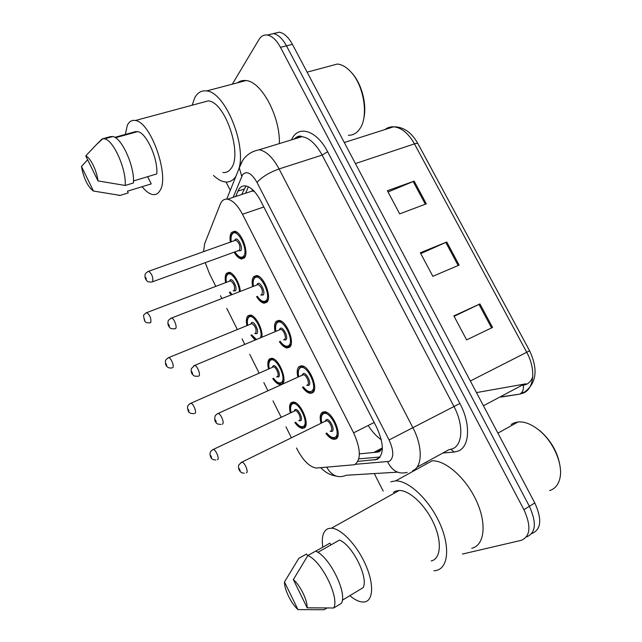 <?xml version="1.0" encoding="UTF-8"?>
<svg xmlns="http://www.w3.org/2000/svg" width="642" height="642" viewBox="0 0 642 642"><rect width="100%" height="100%" fill="white"/><g stroke="black" fill="none" stroke-linecap="round" stroke-linejoin="round"><path stroke-width="0.96" d="M268.484 368.949C267.369 364.038 267.714 360.7 269.512 358.934L271.662 358.292C278.845 358.212 287.953 380.674 282.119 384.06L280.129 384.606C277.753 384.293 275.29 382.295 272.754 378.611M255.059 339.987L250.91 335.196M246.929 325.574C245.966 320.928 246.287 317.686 247.892 315.856L250.252 315.045C255.548 315.11 263.188 329.571 261.88 337.122M231.152 294.919L229.355 292.311M225.639 282.729C224.804 278.323 225.101 275.185 226.538 273.299L229.074 272.304C233.519 272.513 239.915 283.371 240.268 291.388M290.32 412.862C289.028 407.662 289.39 404.227 291.396 402.542L293.314 402.053C300.761 401.844 310.479 425.076 304.156 427.973L302.414 428.383C300.023 428.118 297.511 426.168 294.879 422.548M297.88 377.143C296.684 371.87 297.118 368.299 299.188 366.438L301.547 365.796C309.492 365.723 319.098 389.381 312.526 392.824L310.367 393.361C307.807 393.048 305.175 391.01 302.478 387.262M275.097 331.585C274.07 326.618 274.487 323.159 276.333 321.225L278.941 320.398C286.573 320.454 295.553 343.334 289.502 347.274L287.078 347.98C284.534 347.619 281.958 345.516 279.366 341.672M252.611 286.613C251.736 281.918 252.121 278.572 253.767 276.582L256.591 275.554C263.902 275.723 272.328 297.896 266.767 302.302L264.119 303.193C261.591 302.783 259.071 300.6 256.559 296.66M230.406 242.17C229.675 237.749 230.037 234.531 231.489 232.5L234.49 231.256C241.496 231.521 249.425 253.068 244.321 257.891L241.48 258.999C238.968 258.541 236.505 256.278 234.089 252.226M320.984 423.287C319.572 417.693 320.021 414.01 322.34 412.236L324.411 411.763C332.668 411.546 342.98 436.062 335.854 438.967L333.992 439.353C331.408 439.088 328.712 437.114 325.911 433.422M359.368 453.87L377.448 452.128L379.647 451.567L382.375 448.116M296.516 448.004L297.118 449.207C303.209 460.667 309.572 466.943 316.217 468.042L354.601 464.72C361.181 459.72 360.852 449.095 353.606 432.836L242.483 214.267C237.717 205.304 232.733 200.28 227.549 199.189C224.21 198.787 221.779 200.465 220.246 204.228L204.654 243.759L203.538 251.728M254.537 191.653L252.499 190.955L248.342 192.327M381.324 439.778C376.525 436.48 372.143 431.713 368.187 425.486M205.263 262.674L209.452 273.644L215.84 286.444M220.471 295.721L221.867 298.506M226.795 308.377L237.339 329.498M242.034 338.888L244.738 344.313M249.73 354.312L259.103 373.074M263.854 382.592L267.915 390.713M272.97 400.849L281.14 417.204M285.947 426.834L291.388 437.732M532.756 376.814C531.432 380.465 529.281 382.993 526.304 384.422L522.981 385.401M273.5 33.641L279.262 32.188L273.323 33.609C278.114 34.516 282.496 38.592 286.468 45.847L529.377 506.297C536.784 522.74 535.869 532.94 526.625 536.897C535.869 532.94 536.784 522.74 529.377 506.297L286.468 45.847C282.496 38.592 278.114 34.516 273.323 33.609L267.562 35.077M388.057 191.974L414.146 181.132L387.391 190.73L399.677 213.858L426.304 203.835L414.146 181.132M454.095 316.329L479.935 303.939L453.878 315.912L466.614 339.891L492.526 327.452L479.935 303.939M420.783 253.598L446.752 241.994L420.333 252.755L432.844 276.309L459.126 265.098L446.752 241.994M279.262 32.188C284.069 33.079 288.459 37.14 292.423 44.362L534.794 502.935C542.177 519.314 541.23 529.506 531.945 533.494L531.72 533.638M476.476 392.599L525.975 383.804M357.835 461.429L377.271 459.407C384.149 454.351 383.988 443.75 376.774 427.596L260.58 200.665C255.853 191.862 250.853 186.942 245.581 185.907C242.122 185.522 239.57 187.263 237.925 191.115L235.71 196.492M232.324 84.174L258.919 39.627C261.061 36.121 263.87 34.588 267.345 35.037C272.112 35.96 276.485 40.061 280.466 47.339L523.912 509.684C531.343 526.191 530.469 536.415 521.264 540.331L462.457 554.054M383.194 491.106L374.278 473.563M230.277 190.329L226.056 182.031M241.729 194.51L245.966 185.971M380.096 457.008L358.79 458.878M535.268 427.363L540.444 431.175C551.671 441.343 558.251 453.38 560.201 467.288M511.184 424.442L513.76 423.014L518.03 421.954C524.739 421.425 531.937 424.33 539.625 430.67C553.709 442.242 563.267 464.72 559.904 478.33C558.355 484.822 554.945 488.899 549.656 490.544M390.826 481.773L395.632 480.874C408.689 480.529 429.081 499.532 439.674 523.094C450.403 546.639 448.317 568.186 436.095 570.505L433.872 570.794M395.632 480.874L432.106 460.836C445.62 460.081 466.212 478.226 476.565 501.185C487.077 524.121 484.421 545.523 471.742 548.26M322.798 547.201C321.345 537.009 323.135 530.806 328.174 528.607L331.457 528.173C341.014 528.527 356.623 544.729 365.282 564.021C374.045 583.305 373.508 600.527 364.696 601.915L362.874 602.044C359.03 601.867 354.689 599.74 349.842 595.68M393.385 492.35L395.592 491.122L399.163 490.472C409.46 490.183 425.437 505.085 433.767 523.495C442.218 541.888 440.773 558.933 431.215 560.956M284.47 581.973L297.968 609.595C291.203 603.657 284.27 589.436 284.47 581.973L298.795 558.363L306.459 554.038L307.719 555.739M315.744 551.189L329.948 543.156L330.847 544.962M326.786 608.102L324.082 609.739L297.968 609.595M342.306 600.246L363.187 587.591C368.644 577.447 352.418 545.09 339.474 540.074L317.838 552.345M424.675 463.219L427.123 461.879M293.346 579.614C300.207 585.335 307.582 600.35 307.157 607.813L293.346 579.614L307.839 555.539C321.433 560.787 339.722 597.67 333.728 607.99L341.44 603.303C347.571 592.935 329.322 556.261 315.623 551.133L307.839 555.539M307.157 607.813L333.728 607.99M350.853 71.88L352.129 73.26C361.984 84.126 367.256 105.521 363.613 119.163M329.563 66.126L337.347 64.04C342.074 64.489 346.72 67.258 351.27 72.345C364.327 86.477 368.652 116.956 359.745 128.914L358.388 130.687C355.548 133.873 352.209 135.39 348.349 135.229M192.135 105.224L194.839 97.584C197.672 92.496 201.58 90.289 206.572 90.947C224.78 91.894 246.416 143.808 238.976 168.637M235.927 176.245L235.381 177.056C232.661 180.787 229.266 182.416 225.206 181.959C221.426 181.453 217.534 179.279 213.521 175.427M237.516 82.802C240.004 80.916 242.845 80.162 246.03 80.563C261.487 81.414 280.337 116.748 279.358 143.591M125.334 134.443L127.301 125.399C129.114 121.499 131.795 119.869 135.326 120.519C150.926 121.884 169.961 176.903 159.858 190.754C158.044 193.78 155.637 195.032 152.627 194.518C149.297 193.844 145.782 191.244 142.083 186.71M201.829 102.616L208.209 100.89C225.23 101.661 242.869 154.529 231.024 168.509C228.865 171.55 226.153 172.875 222.886 172.497M147.644 176.678L151.239 183.893L127.413 191.212L128.256 192.913L120.174 195.401L118.473 195.345M93.467 191.043L93.307 190.963C87.657 186.589 83.709 178.428 81.47 166.479L93.467 191.043L120.174 195.401M81.47 166.479L87.633 159.754M133.472 180.964L156.776 173.918C158.189 158.823 146.264 132.501 137.629 131.61L135.663 131.602L114.806 137.348M135.903 132.083L135.663 131.602M85.747 155.902C90.378 157.547 96.902 170.836 98.001 180.916L85.747 155.902L96.525 144.474L102.864 138.728L104.51 138.833C113.449 139.956 126.538 169.44 125.19 185.466L133.408 182.97C134.892 166.976 121.852 137.637 112.807 136.553L110.456 136.602L102.864 138.728M102.19 138.865L96.525 144.474M98.001 180.916L125.19 185.466M251.8 189.005L252.571 190.971M374.543 452.409L382.303 448.341M374.15 422.484L353.606 432.836M263.814 206.981L242.483 214.267M501.041 397.053L519.859 394.1L523.495 393.008C534.192 388.667 536.046 369.014 526.729 352.281L529.626 350.821C538.116 369.078 536.616 382.696 525.108 391.692L520.285 393.843C522.773 391.973 523.792 389.14 523.326 385.336M519.859 394.1L501.53 396.796M344.305 142.516L393.634 126.803C403.521 126.755 411.634 132.404 417.982 143.736C417.693 143.15 416.522 143.19 414.459 143.856C408.432 133.287 401.491 127.606 393.634 126.803C390.416 126.651 387.551 127.557 385.048 129.54M470.337 380.987L526.729 352.281L414.459 143.856L355.435 163.582M292.423 44.362L280.466 47.339M534.794 502.935L523.912 509.684M523.069 384.71L483.434 405.752M445.797 242.403L458.163 265.507M478.988 304.388L491.587 327.91M413.183 181.509L425.333 204.196M355.331 464.31L389.237 461.373C394.011 457.971 393.955 450.828 389.076 439.955L257.009 182.424C251.56 173.123 246.769 170.539 242.628 174.656L233.118 197.351M242.596 160.62L239.305 167.827L240.983 163.493C244.514 156.086 250.589 151.512 259.199 149.771C266.269 151.127 272.898 157.515 279.085 168.934L412.95 427.837C422.934 446.623 422.46 467.304 412.597 470.714M291.54 139.852C297.856 124.644 316.546 129.925 327.629 151.745L459.881 403.473L389.076 439.955M226.754 199.116L239.305 167.827L241.721 176.333M459.881 403.473C470.995 424.009 469.719 447.025 458.043 451.117L454.071 452.056L442.884 453.011M417.011 467.191L448.967 449.681L452.474 448.822C462.77 445.123 463.789 424.699 453.95 406.482L322.132 155.083C316.008 143.985 309.292 137.837 301.973 136.658C298.915 136.337 296.243 137.155 293.948 139.113M297.254 138.102L298.161 136.369M397.55 472.159L346.447 475.241C338.222 478.563 331.665 475.907 326.778 467.28M257.009 182.424C261.84 177.023 269.199 172.529 279.085 168.934L322.132 155.083L327.629 151.745M450.981 449.328L454.071 452.056M387.608 461.775C392.158 471.003 398.682 474.534 407.188 472.376M380.216 449.44L381.902 449.336M375.706 452.297L382.046 449.031M379.759 457.449L374.912 460.009M243.984 189.141L237.925 191.115M326.738 433.013C329.908 436.849 332.668 438.277 335.004 437.29C342.178 434.12 329.531 409.179 323.183 413.905C321.257 415.334 320.791 418.327 321.803 422.885M325.253 421.208L326.136 419.732C329.322 417.436 335.581 429.803 332.042 431.424L330.173 431.304M330.879 430.959C333.511 429.811 329.651 420.687 326.561 420.767L325.39 421.337M240.894 462.609L241.922 462.096C244.682 462.248 248.759 471.862 246.464 472.825L246.343 472.881M239.297 468.652L240.164 470.426L239.297 468.652M323.512 412.71L325.438 412.268L327.3 412.758M338.093 434.875L336.167 437.756M292.519 402.999L294.309 402.542L295.826 402.935M306.009 424.563L304.477 426.826M295.633 422.179C298.634 425.983 301.21 427.387 303.361 426.384C309.741 423.206 297.808 399.493 292.19 404.123C290.521 405.479 290.144 408.272 291.075 412.501M294.229 411.008L294.975 409.676C297.8 407.421 303.714 419.186 300.56 420.807L298.779 420.671M299.22 420.462L299.437 420.358C301.78 419.218 298.137 410.567 295.352 410.639L294.341 411.113M212.438 449.849L213.313 449.424C215.8 449.561 219.628 458.637 217.614 459.624L217.389 459.72M211.579 457.321L210.761 455.643L211.579 457.321M295.537 422.227C298.843 426.079 301.283 427.741 302.839 427.211L300.504 426.424M303.305 386.877C306.531 390.978 309.332 392.406 311.691 391.171C318.472 387.343 305.993 362.722 300.023 368.083C298.297 369.583 297.864 372.48 298.707 376.766M302.157 375.201L302.936 373.837C305.937 371.228 312.116 383.435 308.77 385.385L306.748 385.296M307.213 385.08L307.598 384.903C310.03 383.555 306.427 374.751 303.457 374.776L302.31 375.297M217.148 413.905L218.16 413.424C220.816 413.617 224.628 422.869 222.541 424.073L222.116 424.242M215.383 419.852L216.242 421.601L215.383 419.852M300.36 366.927L302.559 366.325L304.412 366.863M314.508 389.068L312.855 391.644M291.227 343.879L289.839 346.126L287.56 346.8C285.61 347.178 283.114 345.364 280.081 341.367M277.143 322.099L279.936 320.952L281.766 321.522M280.193 341.319C283.467 345.709 286.3 347.145 288.675 345.637C295.071 341.167 282.753 316.867 277.159 322.846C275.627 324.411 275.209 327.211 275.924 331.24M279.358 329.795L280.032 328.527C282.849 325.606 288.948 337.66 285.786 339.923L283.62 339.859M283.973 339.706L284.623 339.433C286.854 337.901 283.491 329.386 280.642 329.362L279.519 329.836M193.715 365.836L194.703 365.402C197.246 365.619 200.834 374.559 198.94 375.971L198.218 376.212M191.797 371.71L192.64 373.435L191.797 371.71M268.236 299.3L267.12 301.186L264.624 302.037C262.763 302.438 260.307 300.552 257.273 296.371M257.386 296.331C260.7 301.026 263.557 302.478 265.957 300.689C271.983 295.593 259.817 271.606 254.577 278.179C253.221 279.792 252.836 282.496 253.43 286.292M256.832 284.976L257.418 283.796C260.058 280.578 266.077 292.471 263.1 295.047L260.78 294.999M261.029 294.895L261.936 294.542C263.051 290.385 261.767 287.046 258.1 284.526L257.017 284.944M175.651 328.519L174.776 328.816C168.87 328.776 170.981 327.95 169.52 327.316C168.1 325.703 167.626 323.72 168.108 321.369C167.803 320.751 168.95 319.628 171.55 318.015C173.982 318.247 177.369 326.906 175.651 328.519M170.595 318.4L257.129 284.896M168.517 324.21L169.352 325.911L168.517 324.21M254.93 277.087L257.578 276.132L259.376 276.742M245.541 255.315L244.682 256.816L242.01 257.851C240.301 258.357 237.901 256.399 234.795 251.969M234.9 251.929C238.254 256.928 241.127 258.389 243.519 256.302C249.184 250.597 237.179 226.923 232.284 234.081C231.088 235.718 230.735 238.318 231.224 241.873M234.595 240.678L235.084 239.627C237.548 236.112 243.495 247.852 240.702 250.733L238.262 250.709M152.644 281.742L239.538 250.211C240.549 246.006 239.314 242.684 235.831 240.236L234.787 240.606M152.676 281.694L151.745 282.071C145.822 281.862 147.997 281.156 146.504 280.426C145.164 278.668 144.707 276.79 145.124 274.792C144.948 273.845 146.135 272.657 148.687 271.237C151.953 273.949 153.286 277.44 152.676 281.694M145.557 277.344L146.376 279.021L145.557 277.344M232.829 232.813L235.462 231.866L237.219 232.492M147.78 271.582L234.972 240.445M270.635 359.4L272.649 358.806L274.158 359.223M283.748 380.939L282.448 382.945M273.508 378.274C276.566 382.319 279.166 383.723 281.332 382.48C287.359 378.716 275.57 355.291 270.298 360.499C268.805 361.919 268.452 364.632 269.247 368.612M272.393 367.232L273.051 365.98C275.707 363.436 281.541 375.056 278.564 376.974L276.654 376.862M276.991 376.71L277.44 376.509C279.599 375.193 276.188 366.831 273.5 366.855L272.513 367.296M190.024 403.617L190.891 403.224C193.274 403.377 196.885 412.156 195.056 413.344L194.574 413.52M189.013 410.976L188.202 409.315L189.013 410.976M249.016 316.337L251.223 315.575L252.715 316.024M260.483 337.708C263.742 330.774 252.916 312.253 248.671 317.405C247.339 318.881 247.01 321.506 247.684 325.269M250.813 323.985L251.383 322.822C253.879 319.997 259.649 331.473 256.832 333.68L254.794 333.591M255.043 333.487L255.717 333.206C256.728 329.266 255.46 326.064 251.913 323.6L250.95 323.993M167.899 357.955L168.742 357.602C171.029 357.779 174.439 366.277 172.778 367.657L172.056 367.882M166.735 365.234L165.941 363.589L166.735 365.234M251.664 334.883L256.415 339.417M227.693 273.749L230.037 272.858L231.497 273.332M239.354 291.741C239.675 282.825 230.582 270.154 227.3 274.824C226.12 276.349 225.815 278.885 226.393 282.448M229.491 281.276L229.988 280.177C232.316 277.087 238.013 288.418 235.373 290.906L233.198 290.826M233.359 290.77L234.25 290.425C235.173 286.436 233.953 283.25 230.566 280.867L229.643 281.22M146.047 312.871L146.857 312.55C150.019 315.206 151.327 318.536 150.782 322.557L149.995 322.846C144.819 322.966 145.878 321.867 144.586 320.944L143.559 315.864C143.278 315.19 144.378 314.09 146.857 312.55L229.828 281.044M144.747 320.069L143.96 318.448L144.747 320.069M230.101 292.022L232.035 294.574M280.129 384.606L282.761 383.41M302.414 428.383L305.094 427.082M310.367 393.361L313.432 391.933M287.078 347.98L290.072 346.688M264.119 303.193L267.008 302.037M241.48 258.999L244.249 257.972M333.992 439.353L337.106 437.788M373.716 452.49L382.375 447.956M248.366 186.766L245.629 193.226M252.499 190.955L227.549 199.189M417.982 143.736L529.626 350.813M267.345 35.037L273.323 33.609M259.199 149.771L301.973 136.658C299.886 135.414 297.27 136.216 294.116 139.065M320.743 467.745C326.497 473.355 330.341 474.984 336.328 476.147M375.088 452.353L380.738 449.167M334.418 438.125C332.331 438.494 329.731 436.809 326.626 433.069M321.698 422.942C320.623 417.806 321.112 414.507 323.167 413.047L325.847 412.068M325.638 421.016L241.922 462.096L239.089 464.583C238.054 466.533 238.286 468.692 239.795 471.051C241.994 472.761 239.747 472.432 244.241 473.258M294.67 402.373L292.166 403.345C290.457 404.412 290.056 407.477 290.987 412.549M215.736 460.033C212.823 459.752 211.202 458.837 210.865 457.273C209.87 455.21 209.757 453.445 210.528 451.984C210.592 451.318 211.523 450.467 213.313 449.424L294.477 411.049M310.824 392.158C308.818 392.535 306.282 390.793 303.201 386.933M298.602 376.814C297.487 373.572 297.952 370.402 299.983 367.312L302.976 366.141M302.534 375.032L218.16 413.424C216.113 414.596 215.086 415.543 215.07 416.265C214.372 419.314 214.789 421.513 216.346 422.845C216.234 423.616 217.742 424.161 220.856 424.466M275.819 331.28C274.912 327.805 275.338 324.756 277.095 322.148L280.369 320.775M279.639 329.787L194.703 365.402L191.42 368.524C190.843 371.228 191.308 373.315 192.801 374.792C194.341 375.498 192.239 376.148 197.84 376.276M253.325 286.332C252.595 282.825 252.988 279.888 254.513 277.545L258.02 275.964M231.128 241.914C230.558 238.27 230.919 235.462 232.211 233.503L235.919 231.706M273.019 358.637L270.25 359.793C268.829 360.29 268.468 363.244 269.15 368.652M193.707 413.697C190.313 413.512 188.539 412.646 188.379 411.089C187.424 408.842 187.255 407.172 187.889 406.081C187.833 405.399 188.828 404.444 190.891 403.224L272.641 367.232M273.412 378.315C276.333 382.046 278.724 383.764 280.578 383.459M251.608 315.423L248.614 316.763C247.106 319.146 246.761 321.995 247.595 325.301M172.008 367.898C167.763 368.757 164.641 365.667 165.572 360.708C165.227 360.266 166.286 359.231 168.742 357.602L251.078 323.945M251.576 334.923L256.102 339.546M230.43 272.714L227.236 274.238C225.928 276.333 225.623 279.077 226.305 282.48M230.013 292.054L231.906 294.622M540.444 431.175L539.625 430.67M497.903 433.133L518.03 421.954M331.457 528.173L399.163 490.472M352.129 73.26L351.27 72.345M307.109 72.145L337.347 64.04M206.572 90.947L246.03 80.563M135.326 120.519L208.209 100.89M115.448 137.725L137.629 131.61M104.51 138.833L112.807 136.553"/></g></svg>
